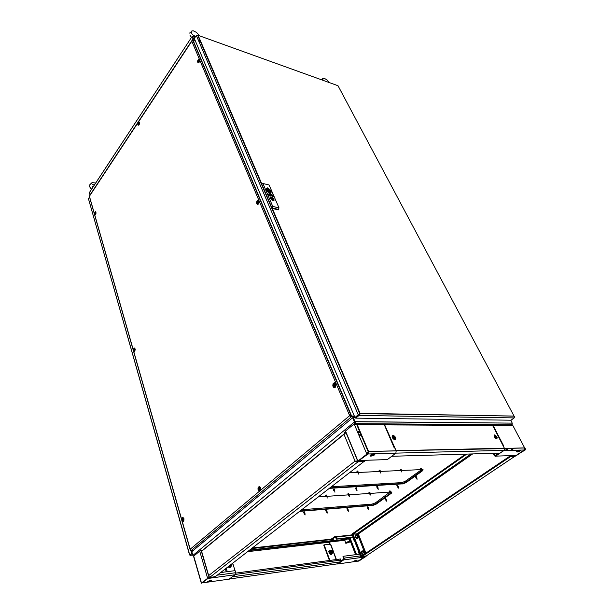 <?xml version="1.0" encoding="UTF-8"?>
<svg xmlns="http://www.w3.org/2000/svg" width="614" height="614" viewBox="0 0 614 614"><rect width="100%" height="100%" fill="white"/><g stroke="black" fill="none" stroke-linecap="round" stroke-linejoin="round"><path stroke-width="0.92" d="M194.561 44.484L194.408 44.108M350.041 415.831L350.21 412.708M349.136 410.973L348.982 410.528M373.412 453.938L370.948 454.751L370.004 455.918L371.884 456.041L373.972 455.289L374.985 454.099L373.412 453.938M374.471 453.915L372.491 455.051L370.188 455.335M394.503 448.105L394.948 448.09L396.191 450.906L368.515 451.467L368.876 452.311L367.494 452.533L367.84 453.715L358.415 460.999M357.747 461.076L345.682 431.88L344.423 432.816L344.009 434.298L345.981 432.609L345.137 431.688L345.39 431.097L354.278 423.775L354.923 423.407L355.429 424.32M354.923 423.407L355.36 424.282M356.074 424.228L356.78 423.737L368.515 451.467L396.16 450.837L395.846 453.147L387.25 459.663L386.16 459.648M355.237 424.144L355.966 424.32L356.35 423.775M358.814 460.684L368.154 453.884L368.707 452.441L368.108 452.756M368.438 452.357L367.464 452.211L367.517 452.955M367.302 452.741L367.632 453.508L357.494 461.406L363.895 461.574L215.261 576.692L209.574 577.459L208.714 575.579L208.852 576.546M356.442 423.76L355.283 423.975M356.573 423.906L383.965 423.967L394.257 447.959M520.296 450.177L520.519 450.645L519.014 451.597L516.543 451.843L518.185 450.599L520.296 450.177M520.004 450.185L516.873 451.367M525.17 448.496L524.686 447.905L524.379 449.916L516.044 455.496L514.962 455.488M512.329 424.942L512.844 425.51L511.792 424.765L492.167 424.834M514.486 456.547L525.246 449.893L525.615 449.555L524.778 449.364M515.054 456.171L514.693 455.496L515.039 456.179L515.775 455.949L524.985 449.755M525.615 449.555L524.87 449.049M525.269 448.627L524.893 448.834M511.777 424.758L512.59 424.934M493.265 453.332L494.255 455.772L495.444 456.279L504.194 450.4L504.624 448.75L503.234 445.956L503.756 445.948L503.219 445.917M493.955 427.95L494.362 427.728L493.84 427.728L492.351 424.988L490.709 424.949M496.058 455.089L494.585 455.135L495.452 455.496L498.86 453.17M384.31 424.236L491.622 424.75L492.704 425.51L384.679 424.857L396.13 450.76L504.554 448.619L504.125 450.269L499.934 453.14L391.763 456.248M492.704 425.51L504.439 448.297M356.742 461.206L357.532 461.083M357.709 460.976L355.629 461.053M345.981 432.609L345.344 433.016M201.569 551.257L201.346 550.489M355.03 461.076L344.009 434.298L201.622 551.318L208.714 575.579L355.03 461.076L357.141 461.874L364.125 461.567L364.655 461.16L358.568 461.36M354.715 561.541L357.133 560.267L354.293 560.904L353.549 561.587L354.715 561.541L354.086 561.019M356.389 560.275L354.493 560.966M350.026 538.754L349.719 539.146M358.66 560.996L366.067 556.43L361.469 556.867L361.239 556.284L509.965 456.102L509.566 456.34L509.221 455.672M358.729 561.158L365.499 556.622L360.917 557.144L366.397 555.808M330.478 544.288L324.092 544.818L329.864 560.382M337.094 563.944L337.792 563.99L343.947 559.753L344.216 558.556L343.403 556.276L359.735 554.112L358.645 551.326L358.269 551.579L359.282 554.173M364.854 556.606L358.008 561.142M349.051 539.806L349.765 539.721L349.926 538.823L348.852 538.946M354.232 540.021L353.779 540.074L352.712 537.334L336.441 539.184L335.436 537.012M336.441 539.184L336.81 538.923L336.111 537.089L335.244 536.344L331.215 539.1M341.161 560.95L343.74 559.062L343.026 556.537L343.403 556.276M331.99 538.693L333.049 539.015L333.632 540.45L333.264 540.711L249.269 550.359M344.5 540.335L329.15 542.108L329.902 544.134L329.135 542.001L329.595 541.134M235.822 573.062L340.616 558.94L340.954 561.595L337.247 563.921M357.525 533.819L353.065 534.172L361.615 556L361.232 556.261L352.697 534.433L353.065 534.172M208.115 582.011L207.302 581.857L207.985 581.22L211.592 580.43L209.696 581.742L208.115 582.011L207.916 581.328L211.055 580.399M215.491 576.661L208.338 577.812L201.246 583.3L208.484 577.966L215.46 576.538M201.246 583.3L201.131 582.594M193.955 557.543L193.801 557.021M193.732 557.044L193.717 556.1L199.788 551.103L201.369 550.459M202.098 582.886L208.768 577.858M220.633 572.532L235.101 570.613L235.837 573.177L235.561 574.512L229.045 579.155M393.559 435.671L392.346 436.024L392.453 437.636L393.881 439.325L395.339 439.57L395.569 437.636L393.559 435.671M494.715 435.004L494.124 435.541L494.531 437.022L495.744 438.319L496.903 438.519L496.757 436.6L494.715 435.004M333.118 551.994L332.45 552.4L331.591 551.717L331.383 550.796L331.997 550.29M331.867 552.07L333.064 552.116M332.097 550.221L331.36 550.574L331.545 551.779L332.619 552.508L333.218 551.932M333.256 551.894L332.473 552.669L331.406 551.879L331.207 550.512L332.136 550.198M330.977 551.034L330.34 551.019M331.89 550.459L331.445 551.41M231.823 564.765L231.232 565.279L230.373 564.987M230.396 564.972L231.601 564.857M232.031 564.527L231.317 565.555L230.15 565.164M230.304 565.041L231.348 565.364L231.969 564.619M332.389 550.221L332.136 551.249L333.133 551.825L333.295 550.911L332.389 550.221M333.348 551.05L333.034 552.024L332.028 551.418L331.967 550.328L332.965 550.451M230.987 564.512L231.862 564.558L232.046 563.69L231.831 564.757L230.818 564.642M356.596 534.802L355.468 535.086L355.291 536.245L356.12 537.764L357.248 538.041M355.56 534.986L355.022 535.861L355.383 537.281L356.435 538.348L357.379 538.386M357.77 538.301L358.315 537.38M362.928 550.85L361.876 551.027L361.6 552.316L362.444 553.882L363.58 554.15M361.884 551.011L361.331 551.909L361.7 553.391L362.759 554.465L363.718 554.503M364.44 554.127L364.639 553.513M508.806 455.918L508.384 455.703M508.438 455.703L509.39 456.002M363.772 550.42L363.204 550.958L363.388 552.139L365.069 553.153L365.276 551.533L363.772 550.42M365.43 551.971L364.923 553.36L363.427 552.546L363.135 550.697L364.616 550.712M362.513 551.126L361.861 551.894L362.291 553.314L363.35 554.12L364.225 553.79M357.44 534.357L356.864 534.901L357.056 536.053L358.714 537.035L358.929 535.462L357.44 534.357M359.083 535.876L358.568 537.242L357.095 536.436L356.818 534.602L358.238 534.617M356.204 535.078L355.56 535.738L355.844 537.012L357.018 538.01L357.916 537.657M304.506 512.022L303.669 512.345M326.51 495.091L325.635 495.375M389.99 490.847L389.23 491.162M367.916 506.788L367.157 507.095M385.784 498.391L385.032 498.706M326.587 510.203L325.75 510.457L326.241 511.738M347.701 508.461L346.887 508.73M348.637 493.618L347.823 493.94M369.781 492.205L368.953 492.459M377.495 486.518L376.712 486.841M356.35 487.815L355.537 488.145M379.928 470.086L379.13 470.416M401.057 469.165L400.29 469.495M416.277 476.525L415.524 476.84M397.703 485.283L396.943 485.597M421.235 468.29L420.49 468.612M334.208 489.174L333.371 489.504M357.778 471.053L356.949 471.391M421.803 470.715L405.892 482.144L402.446 483.533L329.91 487.9L402.63 483.525L406.069 482.136L421.856 470.792M422.002 470.685L422.946 469.664M390.466 493.249L375.914 503.71L372.575 505.061L300.123 510.963L372.752 505.046L376.09 503.695L390.519 493.326M390.673 493.219L391.878 492.067M329.342 488.337L403.083 483.832L406.23 482.497L422.409 470.877L423.092 469.81L421.826 469.58M299.548 511.408L372.905 505.399L376.236 504.056L391.394 493.165L391.924 492.09L389.921 492.152L375.515 502.759L372.184 504.102L301.658 509.774M193.149 555.785L193.648 556.169M193.717 556.107L192.85 555.424L191.775 551.671L352.689 417.75L355.268 423.199L353.418 417.474L354.877 421.918M354.815 421.941L354.593 422.501L355.437 423.637L355.191 421.657L512.299 423.107L511.562 424.75L512.245 423.982M359.083 414.857L359.021 415.44L359.858 414.473L360.057 413.253L359.697 413.445L354.999 417.543L194.323 38.49L196.319 35.474L198.084 35.336L196.626 35.274M337.646 85.615L338.184 86.09M514.509 417.021L514.133 416.054L514.294 417.827L511.025 420.176L355.744 418.157L355.498 417.574L359.113 414.627L359.635 413.583L354.999 417.543M334.937 354.639L334.523 354.769M340.77 368.239L340.356 368.377M340.831 368.454L340.432 368.569M195.168 40.486L194.907 40.915M192.197 36.694L193.318 39.043L194.768 39.542M89.36 192.712L192.044 36.64L193.011 38.928L90.005 194.968L89.36 192.712L89.89 191.898M193.011 38.928L192.42 36.679M193.333 36.733L193.31 35.412L194.63 35.934L194.308 37.078M193.31 35.412L193.824 35.773M194.6 36.356L195.39 36.886M358.169 427.022L357.924 427.421M357.862 426.285L357.617 426.692M349.228 542.346L349.665 541.725L348.284 541.801L345.905 543.306L349.228 542.346M345.928 543.321L345.989 542.753L347.631 541.863L349.343 541.456L349.696 541.84M348.752 539.038L346.948 539.13L344.784 540.343L345.743 543.229M348.806 539.176L348.422 538.793L346.618 539.215L344.953 540.097L344.792 540.757M348.645 538.432L345.421 539.092L344.431 539.859L344.6 540.589M348.698 538.57L348.291 538.179L346.388 538.616L344.569 539.606L344.469 540.236M346.058 538.094L344.224 539.161L344.27 540.067M348.537 537.826L348.729 538.301M189.895 554.972L190.156 555.417L192.059 553.321L190.186 555.363L192.75 555.071M88.738 199.642L189.549 554.995L190.079 554.964M88.385 198.89L89.49 197.04M193.402 550.313L191.008 550.551L190.179 549.238L190.601 550.282M89.498 196.595L89.521 196.004M351.423 416.737L349.75 415.939L351.599 416L349.719 415.87L350.947 416.752L351.469 416.729L351.285 416.292L354.485 416.338M192.712 40.301L191.806 41.184L192.95 40.248L195.429 41.1M184.023 520.081L183.425 520.864M183.67 518.7L183.67 520.15L182.849 520.895L182.174 520.027L182.174 518.577L183.003 517.832L183.67 518.7M335.497 384.195L335.451 386.168L333.955 386.866L333.202 385.707L333.379 384.164L334.599 383.359L335.497 384.195M134.988 349.013L134.88 350.54L134.098 351.047L133.852 348.975L134.497 348.43L134.988 349.013M95.73 214.447L95.262 214.509M95.838 212.551L95.723 213.941L95.04 214.509L94.894 212.736L95.331 212.168L95.838 212.551M258.686 201.369L258.479 203.334L257.251 203.84L257.159 201.476L257.987 200.847L258.686 201.369M198.967 62.428L198.345 62.459M199.297 60.011L199.113 61.745L198.107 62.405L198.061 60.387L198.736 59.688L199.297 60.011M391.709 492.006L390.657 493.111M421.688 469.633L405.47 481.169L402.024 482.566L331.414 486.733M422.777 469.603L421.987 470.577M358.215 472.488L357.686 472.719M334.622 490.594L334.07 490.824M380.381 471.491L379.866 471.713M356.765 489.204L356.028 489.381L357.072 490.755L356.841 489.135M401.51 470.539L401.026 470.754M377.909 487.877L377.203 488.069L378.239 489.396L378.009 487.785M398.125 486.61L397.435 486.779L398.471 488.092L398.233 486.495M326.909 496.511L326.356 496.741M304.882 513.419L304.321 513.642M349.044 494.999L348.315 495.191L349.335 496.549L349.113 494.938M326.963 511.569L326.433 511.784M370.188 493.556L369.482 493.74L370.503 495.068L370.28 493.464M348.084 509.789L347.578 510.004M390.404 492.175L390.903 492.935M368.308 508.093L367.824 508.3M386.183 499.696L385.715 499.896M416.714 477.846L416.031 478.03L417.083 479.327L416.829 477.715M260.482 489.803L260.183 490.187M258.793 487.171L259.684 487.117L260.305 488.184L260.213 489.642L259.446 490.386L258.325 489.189L258.793 487.171M138.941 124.834L138.488 124.826M139.217 122.662L139.071 124.181L138.257 124.803L138.165 122.953L138.703 122.324L139.217 122.662M267.42 187.976L266.975 188.521L267.627 187.953L268.909 188.989L266.975 188.559M271.549 191.284L271.104 192.013L270.298 190.163L271.549 191.284M271.112 192.013L270.298 190.171M270.528 192.735L269.914 193.326L268.594 192.282L270.528 192.735M271.457 190.962L267.213 187.823L271.442 190.977M270.513 198.383L272.509 200.317L274.051 200.241L273.829 198.806L272.033 197.248L270.674 197.148L270.513 198.383M271.342 194.684L272.286 196.488L271.449 194.999L271.265 195.559L270.513 194.784L270.904 196.158L270.16 194.408L271.165 195.313L271.419 194.661L272.271 196.503M268.471 194.868L269.561 195.866L268.633 195.651L267.888 193.955L268.832 194.139L268.157 194.093L268.794 195.567L269.546 195.874M270.275 193.471L271.749 191.33L270.29 193.456L269.646 193.341L265.732 189.91L267.22 187.815M272.777 196.572L272.416 194.907L273.806 196.795L272.723 196.158M269.101 194.162L270.636 196.073L269.845 195.92L269.193 194.147L270.613 196.119M270.337 191.998L270.406 191.146L270.981 191.952L270.321 192.65L267.85 191.691L269.577 192.635L270.805 192.397M268.594 192.297L270.083 193.295M267.366 189.473L268.771 189.542L270.129 190.954L266.96 190.233L270.129 190.954M267.796 190.202L267.243 189.81L267.781 190.225L268.402 189.78L269.531 190.639L266.975 190.217M269.5 190.632L267.857 189.887M267.957 190.762L269.723 191.476M266.676 190.67L266.138 190.018L266.676 190.67M266.998 188.536L268.901 188.989M266.384 189.242L266.108 189.987L266.384 189.242L267.013 189.949M270.39 191.161L270.313 192.028L269.684 192.205L267.366 191.177M267.942 193.909L268.84 194.231M268.157 194.093L268.863 194.922M272.547 195.029L273.783 196.764M271.449 194.999L271.342 195.528M270.498 194.799L271.104 196.234M270.16 194.408L271.165 195.313M271.779 198.928L272.401 199.258L271.779 198.928M273.03 200.494L273.192 199.258L271.641 197.562L271.135 197.47L270.92 198.56L272.324 200.225M273.836 200.433L273.813 199.389L272.739 198.046L270.406 197.485M341.691 370.403L341.269 370.526M394.979 439.808L395.907 438.972L395.408 437.137L393.858 435.671L392.699 435.518L392.1 436.7L392.607 438.127L394.979 439.808M496.634 438.734L497.279 437.997L496.695 436.37L494.393 434.935L494.04 435.978L494.592 437.245L496.634 438.734M329.71 550.835L329.196 551.733L329.626 553.206L330.67 554.112L331.783 553.989M329.979 550.512L328.835 551.341L329.296 553.452L330.938 554.642L332.174 553.851M329.104 550.85L329.741 550.789M228.301 566.592L229.413 567.236L230.488 566.991M227.917 566.883L229.743 567.743L231.064 566.691M331.123 550.935L330.309 551.157L331.146 550.689L330.355 551.272L330.739 552.608L331.76 553.222L332.443 552.661M332.504 552.669L331.575 553.452L330.416 552.562L330.148 551.142L331.161 550.635M331.245 550.443L329.971 550.958L330.271 552.654L331.675 553.69L332.704 552.661M332.734 552.654L331.882 553.928L330.071 552.792L329.749 550.888L331.268 550.413M330.493 550.328L329.657 550.973L329.733 552.362M329.611 551.456L329.848 550.858M329.81 552.539L330.977 553.813L332.243 553.797M330.416 553.406L329.818 552.577M229.375 565.755L230.427 566.169L231.179 565.571M231.286 565.555L230.45 566.415L229.152 565.931M228.984 566.062L230.565 566.676L231.532 565.571M228.677 566.3L229.882 566.998L231.01 566.73M231.593 565.724L230.511 566.937L228.761 566.231M260.559 487.639L259.538 486.418L258.141 487.286L257.941 489.243L259.085 490.947L260.489 490.095L260.559 487.639M139.432 122.332L138.802 121.856L138.027 122.662L137.705 124.151L138.242 125.279L139.209 124.473L139.432 122.332M258.486 203.994L259.116 201.384L258.034 200.287L256.913 201.169L256.475 202.981L257.32 204.493L258.486 203.994M199.113 62.313L199.688 60.318L199.013 59.174L197.862 60.164L197.493 61.807L198.153 62.958L199.113 62.313M95.654 214.562L96.106 212.912L95.477 211.715L94.502 213.764L94.963 214.931L95.654 214.562M335.29 387.25L336.05 384.349L335.359 383.075L334.262 382.714L332.988 383.85L332.78 385.968L333.809 387.48L335.29 387.25M134.796 351.269L135.287 349.113L134.343 347.969L133.606 348.844L133.445 350.41L133.975 351.492L134.796 351.269M183.463 521.263L184.039 518.907L182.872 517.264L181.997 518.047L181.813 519.82L182.465 521.248L183.463 521.263M356.059 424.266L356.304 423.837M395.37 437.252L393.397 435.556L392.499 435.717L392.216 436.531M496.949 436.984L495.375 435.134L494.516 434.958L494.124 435.533M329.833 550.651L329.211 551.595L330.317 550.39L331.276 550.405M331.238 553.928L330.002 552.984L329.564 551.487M229.575 566.914L228.646 566.323M355.268 423.53L355.191 423.115M359.489 415.056L358.944 414.757M191.453 37.462L189.926 35.128M189.043 33.171L190.785 32.711L194.262 36.188L194.208 37.047M191.698 33.256L191.146 31.199L193.21 30.8L196.511 32.404L199.32 35.497M91.54 189.335L89.598 186.763L89.844 184.676L92.085 182.619L95.684 183.033M94.387 184.998L92.706 184.584M92.008 186.027L92.891 187.278M320.999 79.613L322.012 79.429L322.741 80.204M323.018 80.342L322.688 78.462L324.376 78.339L327.024 79.881L329.327 82.575M259.515 490.786L259.108 490.386M259.008 201.822L258.325 204.055L257.427 204.355L257.113 203.702M199.573 60.287L198.99 62.398L198.207 62.843L197.992 62.306M94.978 214.463L95.224 214.854L95.815 214.209L95.922 212.567M335.881 384.924L335.236 387.104L334.323 387.419L333.586 386.805M134.029 351.001L134.382 351.438L134.934 350.97L135.118 349.028M182.65 520.802L183.095 521.271L183.739 520.726L183.816 518.592M139.324 122.754L139.163 124.488L138.557 125.156L138.173 124.734M260.344 487.938L260.313 490.187L259.522 490.786L258.824 490.156M385.331 427.743L385.792 427.375M364.317 460.354L364.655 461.16M358.914 435.219L361.638 435.203M358.745 434.812L361.462 434.796M503.488 445.948L494.393 427.858M515.039 456.179L510.764 456.317L510.418 455.634M361.469 556.867L510.418 456.655L514.532 456.517L510.764 456.317M510.257 456.662L509.735 455.657M507.026 450.407L505.951 448.327M507.709 450.392L506.634 448.312M494.585 455.135L493.671 453.324M351.914 537.427L349.926 538.823M331.967 539.292L335.114 537.043M465.581 454.13L351.929 534.119L360.917 557.144M352.298 533.858L361.301 556.89M324.092 544.818L323.731 545.086L329.419 560.444M353.779 540.074L354.148 539.813L353.081 537.081L336.81 538.923M352.712 537.334L353.081 537.081M249.629 550.075L333.632 540.45M505.445 448.343L506.512 450.423M352.467 533.842L352.689 534.41L466.786 454.091M202.559 550.313L201.668 550.413L201.814 550.927M235.008 570.629L232.706 563.184M394.955 437.728L393.566 436.454L393.774 437.36L392.968 437.114L393.067 437.536L393.873 437.782L394.081 438.695L394.457 438.81L394.242 437.897L395.048 438.15L394.595 438.005M393.789 437.759L394.15 437.475M393.413 437.644L393.774 437.36M496.242 436.608L494.984 435.779L495.414 436.615L494.846 436.623L496.043 437.843L495.874 436.999L496.442 436.999L495.26 436.907L495.675 436.615M494.999 436.907L495.414 436.615M364.893 552.477L364.916 551.74L363.749 551.149L363.726 551.894L364.893 552.477M364.294 552.554L364.916 551.74M364.309 552.147L363.734 551.479L364.34 551.073M358.545 536.383L358.008 535.001L357.409 535.07L357.386 535.792L358.545 536.383M357.962 536.444L358.568 535.654M357.977 536.076L357.402 535.416M357.409 535.416L358.008 535.001M420.943 469.618L401.633 470.485M400.742 470.524L380.48 471.437M379.582 471.475L358.277 472.435L358.545 474.092M357.394 472.473L349.351 472.841M389.621 492.075L370.28 493.395L369.743 492.121M369.375 493.456L349.128 494.838L348.606 493.541M348.207 494.899L326.993 496.35L326.479 495.022M326.049 496.411L318.221 496.949M355.268 423.199L355.452 423.637L511.523 424.781M192.85 555.424L354.462 421.933L352.689 417.75M510.741 420.168L512.237 423.153M354.976 417.489L353.418 417.474M200.348 40.631L198.199 39.864M514.041 416.123L337.999 85.737L198.084 35.336L261.694 183.763M359.635 413.583L514.133 416.054M196.319 35.474L358.277 414.826L358.745 414.834M514.225 417.911L359.021 415.44L355.744 418.157M192.474 40.324L193.533 38.743L194.592 39.119M195.075 37.354L192.566 36.456L193.533 38.743M198.468 40.501L200.624 41.268M198.644 40.915L200.801 41.683M346.519 542.914L349.059 542.116L346.519 542.914M346.795 542.715L346.941 543.106M347.984 542.124L348.207 542.707M349.259 388.132L348.806 388.109M347.47 383.888L346.979 383.85M208.699 60.118L208.269 59.972M275.571 216.136L275.11 216.044M88.447 198.621L189.718 554.987L191.698 553.344L190.885 550.497M190.056 554.949L192.044 553.306L191.253 550.543M349.75 415.939L191.806 41.184L89.398 196.25L190.179 549.238L349.389 415.931M191.092 550.566L351.469 416.729L354.677 416.776M353.994 417.482L354.715 416.875M193.034 40.248L351.599 416L354.362 416.039M351.292 416.261L354.478 416.307M334.162 387.304L333.978 386.874M257.673 204.462L257.458 203.948M198.437 62.828L198.276 62.459M182.55 519.536L183.172 519.935L182.811 518.669L182.55 519.536L183.01 519.544M183.21 519.267L182.818 519.298M333.862 385.454L334.807 385.769L334.968 384.863L334.216 384.372L333.862 385.454L334.269 385.477M334.668 385.124L334.254 385.108M334.86 384.955L334.453 384.932M134.052 349.995L134.566 350.195L134.274 349.189L134.266 350.011M95.04 213.611L95.377 213.818L95.523 212.897L95.185 213.634M257.381 202.766L258.126 202.843L258.172 201.829L257.519 201.968L257.611 202.82M198.23 61.454L198.829 61.385L198.875 60.502L198.376 61.507M259.461 489.442L259.776 488.475L259.162 487.923L258.847 488.897L259.461 489.442M259.315 488.867L258.847 488.897M259.607 488.46L259.185 488.614M259.768 488.452L259.346 488.475M138.319 123.898L138.81 123.89L138.864 123.076L138.457 123.936M278.963 207.816L269.055 184.991L262.938 183.525L272.793 206.465L278.963 207.816L278.357 209.804L272.186 208.468L261.633 183.839L262.938 183.525M278.679 209.428L272.509 208.085L272.186 208.468M272.509 208.085L272.793 206.465M267.167 191.115L267.681 190.678L267.167 191.115M267.666 190.693L266.676 190.14M272.578 195.26L273.138 196.096M270.897 198.406L271.319 197.908M270.943 198.621L271.787 197.624M271.15 199.036L271.979 198.061M274.097 212.697L273.637 212.597L274.097 212.697M214.639 73.972L214.409 74.302M260.267 180.432L259.998 180.762M261.334 182.903L261.057 183.233M213.764 71.922L213.534 72.252M213.618 71.577L213.38 71.907M342.113 371.378L341.768 371.685M256.944 201.123L257.105 201.515M256.859 201.269L257.036 201.691M334.615 386.981L334.776 387.373M354.631 421.933L355.314 423.56M359.674 460.5L387.327 459.61M368.07 453.953L395.723 453.247M359.981 431.304L357.264 431.304M384.617 424.719L357.125 424.55M345.505 431.005L357.893 460.953M354.14 423.89L366.819 453.984M357.793 432.555L360.51 432.548M370.311 455.335L370.633 456.095M371.247 455.304L371.57 456.064M495.843 456.11L516.121 455.45M504.079 450.484L524.295 449.97M504.478 448.366L524.686 447.905L512.844 425.51L492.635 425.387M513.005 449.916L512.107 448.189M511.608 449.54L510.909 448.22L511.592 449.54M516.919 452.011L516.681 451.559M517.587 451.996L517.257 451.359M395.892 453.094L504.01 450.354M396.099 450.684L504.409 448.235M209.574 577.459L358.039 461.774M364.501 557.082L343.779 559.907M358.561 561.066L337.838 563.959M344.055 539.499L329.557 541.164M349.765 539.721L355.56 554.665M356.297 560.321L355.498 560.428M350.302 538.555L356.511 554.542M330.401 544.081L332.719 550.259M333.31 551.832L336.188 559.531M336.127 537.127L352.39 535.316M360.441 555.916L344.101 558.118M353.856 561.165L354.032 561.641M251.51 548.617L333.218 539.353M229.805 578.91L337.8 563.844M232.668 576.746L340.716 561.848M235.63 574.405L341.039 560.06M247.542 551.687L329.188 542.223M249.023 550.543L329.35 541.31M365.929 553.122L358.361 533.973L472.711 453.923M514.532 456.517L365.683 556.292M470.923 453.976L357.21 533.712M358.645 537.219L363.818 550.351M235.392 574.673L208.438 578.35M229.575 579.079L202.674 582.839M210.97 580.453L209.389 580.675M226.228 571.788L225.346 568.879M207.593 578.227L199.711 551.165M201.469 583.008L193.748 556.077M226.267 571.788L225.376 568.856M227.287 571.649L226.236 568.196M235.738 572.685L217.218 575.172M209.029 581.88L208.829 581.205M391.087 492.919L391.241 493.28M376.321 503.534L376.474 503.894M372.23 505.115L372.376 505.476M422.048 470.646L422.217 471.015M406.322 481.967L406.476 482.328M402.101 483.586L402.262 483.955M272.294 208.491L360.05 413.237M375.753 502.597L376.144 503.549M371.654 504.178L372.053 505.13M405.716 481L406.138 481.975M401.495 482.627L401.924 483.602M368.469 452.349L356.381 423.767M357.785 432.54L360.502 432.532M371.585 455.273L371.907 456.033M503.61 445.818L494.354 427.858M524.717 447.967L504.508 448.427M517.656 451.996L517.318 451.351M344.032 433.998L201.507 551.172M208.576 575.909L201.407 551.364M330.608 544.111L332.995 550.474M333.41 551.572L336.38 559.507M354.385 560.858L355.422 560.712M352.221 534.871L335.873 536.682M252.3 548.01L332.965 538.9M193.587 556.253L201.292 583.177M208.085 581.166L209.988 580.905M331.836 550.75L331.399 551.057M361.853 551.994L362.989 551.226M355.544 535.938L356.657 535.155M367.632 508.254L367.141 507.087M333.862 490.763L333.348 489.488M355.23 421.711L512.306 423.153M359.666 413.468L197.654 35.175M514.179 416.123L360.057 413.314M192.013 36.617L89.36 192.642M348.721 538.962L349.734 541.571M348.836 538.915L348.614 538.348M190.079 549.515L89.299 196.357M192.788 40.278L351.208 415.878M89.375 196.219L191.798 41.115M357.732 470.938L358.284 472.289M356.903 471.276L357.455 472.626M334.177 489.089L334.699 490.425M334.906 492.19L334.661 490.563M379.882 469.979L380.442 471.291M380.726 473.056L380.473 471.399M379.084 470.309L379.644 471.629M356.32 487.731L356.841 489.036M355.506 488.061L356.036 489.366M401.011 469.058L401.579 470.347M401.878 472.066L401.625 470.416M400.244 469.388L400.804 470.669M377.457 486.434L377.986 487.708M376.674 486.756L377.203 488.03M421.189 468.183L421.757 469.434M421.212 469.84L422.079 471.122L421.81 469.495M420.444 468.505L421.012 469.764M397.665 485.198L398.202 486.434M396.905 485.513L397.442 486.756M327.178 498.1L326.94 496.488M325.643 495.352L326.149 496.688M304.483 511.961L304.966 513.289M304.26 513.649L305.112 514.985L304.905 513.396M303.646 512.283L304.13 513.603M347.793 493.863L348.315 495.16M326.564 510.142L327.047 511.424M326.364 511.784L327.224 513.097L327.024 511.516M368.96 492.443L369.482 493.71M347.678 508.392L348.169 509.651M347.509 510.011L348.361 511.285L348.161 509.72M346.895 508.707L347.386 509.958M389.959 490.77L390.489 492.006M389.875 492.382L390.742 493.648L390.512 492.067M389.199 491.085L389.729 492.321M367.893 506.727L368.392 507.947M367.74 508.308L368.6 509.559L368.4 508.008M385.753 498.322L386.267 499.535M385.638 499.911L386.505 501.154L386.29 499.589M385.001 498.629L385.515 499.85M416.231 476.426L416.783 477.669M415.486 476.748L416.039 477.984M271.856 199.75L272.24 199.304M272.439 200.287L273.23 199.358M271.388 199.343L271.772 198.898M276.576 218.484L276.3 218.807"/></g></svg>
